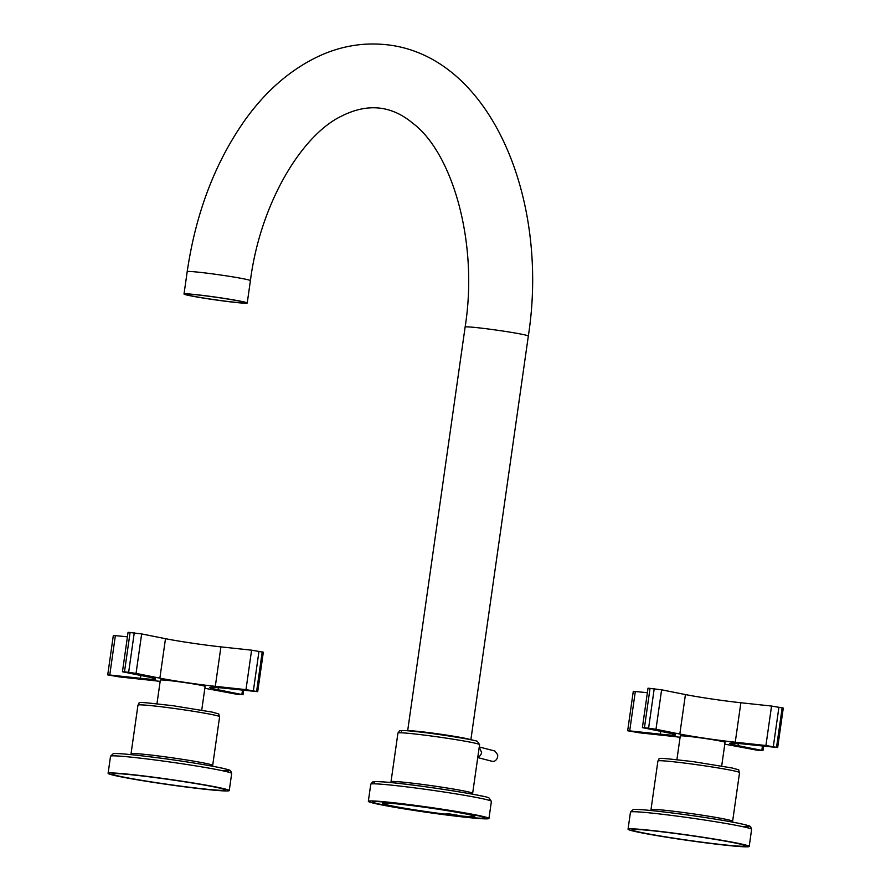 <?xml version="1.0" encoding="UTF-8"?>
<svg xmlns="http://www.w3.org/2000/svg" width="891" height="891" viewBox="0 0 891 891"><rect width="100%" height="100%" fill="white"/><g stroke="black" fill="none" stroke-linecap="round" stroke-linejoin="round"><path stroke-width="1.34" d="M468.956 739.385A30.595 1.337 -171.9 0 0 420.663 731.723A30.595 1.337 -171.9 0 0 409.615 730.943M474.146 816.022A46.555 2.027 8.1 0 1 474.736 816.446A46.555 2.027 8.1 0 1 432.202 812.436A46.555 2.027 8.1 0 1 383.152 803.76A46.555 2.027 8.1 0 1 382.562 803.326A46.555 2.027 8.1 0 1 425.096 807.335A46.555 2.027 8.1 0 1 474.146 816.022M373.407 802.435A56.534 2.461 8.1 0 1 372.683 801.922A56.534 2.461 8.1 0 1 424.339 806.789A56.534 2.461 8.1 0 1 483.891 817.337A56.534 2.461 8.1 0 1 484.615 817.86A56.534 2.461 8.1 0 1 432.959 812.982A56.534 2.461 8.1 0 1 373.407 802.435M450.913 814.118L457.139 815.399L452.884 814.931C444.654 813.639 443.996 813.372 450.913 814.118L445.945 813.672M457.851 815.376L457.139 815.399M369.108 801.867A60.922 2.662 8.1 0 1 368.339 801.31A60.922 2.662 8.1 0 1 424.005 806.555A60.922 2.662 8.1 0 1 488.19 817.916A60.922 2.662 8.1 0 1 488.959 818.473A60.922 2.662 8.1 0 1 433.293 813.227A60.922 2.662 8.1 0 1 369.108 801.867M192.222 296.001A29.926 1.303 -171.9 0 0 225.145 301.113A29.926 1.303 -171.9 0 0 245.248 302.728A29.926 1.303 -171.9 0 0 239.022 301.035A29.926 1.303 -171.9 0 0 206.099 295.912A29.926 1.303 -171.9 0 0 185.996 294.297A29.926 1.303 -171.9 0 0 192.222 296.001M240.581 301.203A31.92 1.392 -171.9 0 0 205.465 295.745A31.92 1.392 -171.9 0 0 184.014 294.019A31.92 1.392 -171.9 0 0 190.663 295.834A31.92 1.392 -171.9 0 0 225.779 301.292A31.92 1.392 -171.9 0 0 247.23 303.018A31.92 1.392 -171.9 0 0 240.581 301.203M407.9 730.798A31.92 1.392 8.1 0 1 430.943 732.892A31.92 1.392 8.1 0 1 464.2 738.116A31.92 1.392 8.1 0 1 470.637 739.719M479.247 746.981L494.839 751.013L497.713 754.822L497.668 756.615A5.324 4.165 104.5 0 1 492.177 761.315L477.743 757.584M456.058 814.975L457.217 815.165M447.739 814.073L446.636 813.65M678.942 833.798A61.189 2.673 8.1 0 1 749.197 846.45A61.189 2.673 8.1 0 1 698.299 841.861A61.189 2.673 8.1 0 1 628.044 829.209A61.189 2.673 8.1 0 1 678.942 833.798M679.577 834.054A57.191 2.495 8.1 0 1 745.244 845.893A57.191 2.495 8.1 0 1 697.675 841.605A57.191 2.495 8.1 0 1 631.997 829.766A57.191 2.495 8.1 0 1 679.577 834.054M158.999 777.91A61.189 2.673 8.1 0 1 229.254 790.573A61.189 2.673 8.1 0 1 178.356 785.985A61.189 2.673 8.1 0 1 108.101 773.332A61.189 2.673 8.1 0 1 158.999 777.91M159.623 778.177A57.191 2.495 8.1 0 1 225.3 790.005A57.191 2.495 8.1 0 1 177.721 785.728A57.191 2.495 8.1 0 1 112.054 773.889A57.191 2.495 8.1 0 1 159.623 778.177M201.745 710.116L205.108 686.471A22.609 0.991 -171.9 0 0 200.397 685.179A22.609 0.991 -171.9 0 0 175.527 681.314A22.609 0.991 -171.9 0 0 160.335 680.1L156.972 703.734M130.108 632.398L124.484 671.87L122.457 671.758L128.07 632.298L141.658 633.935L165.492 638.691A39.906 1.737 8.1 0 0 220.923 646.877L251.596 650.174L263.335 652.212L257.711 691.672L225 688.275A39.906 1.737 8.1 0 0 209.73 687.484A39.906 1.737 8.1 0 0 218.039 689.745L241.873 694.501L236.783 694.256L205.565 688.409A39.906 1.737 8.1 0 0 204.852 688.264M115.373 635.528L109.76 674.999L107.722 674.888L113.335 635.428L127.424 636.82M141.658 633.935L136.045 673.407L159.868 678.151A39.906 1.737 -171.9 0 0 215.31 686.337L245.983 689.634L257.711 691.672M107.722 674.888L119.45 676.926L150.134 680.223A39.906 1.737 8.1 0 1 160.146 681.392M109.76 674.999L140.433 678.296A39.906 1.737 -171.9 0 0 155.702 679.087A39.906 1.737 -171.9 0 0 147.394 676.815L122.457 671.758M124.484 671.87L128.649 672.315L134.263 632.844M136.045 673.407L128.649 672.315M721.688 765.993L725.051 742.348A22.609 0.991 -171.9 0 0 720.34 741.056A22.609 0.991 -171.9 0 0 695.47 737.191A22.609 0.991 -171.9 0 0 680.279 735.977L676.915 759.622M650.051 688.275L644.438 727.747L642.4 727.635L648.013 688.175L661.601 689.812L685.435 694.568A39.906 1.737 8.1 0 0 740.867 702.754L771.55 706.051L783.278 708.089L777.665 747.549L744.943 744.152A39.906 1.737 8.1 0 0 729.684 743.361A39.906 1.737 8.1 0 0 737.993 745.633L761.827 750.378L756.737 750.133L725.508 744.286A39.906 1.737 8.1 0 0 724.795 744.141M635.316 691.405L629.703 730.876L627.665 730.765L633.289 691.305L647.367 692.708M661.601 689.812L655.988 729.284L679.822 734.039A39.906 1.737 -171.9 0 0 735.253 742.214L765.926 745.511L777.665 747.549M627.665 730.765L639.404 732.803L670.077 736.1A39.906 1.737 8.1 0 1 680.089 737.28M629.703 730.876L660.376 734.173A39.906 1.737 -171.9 0 0 675.645 734.964A39.906 1.737 -171.9 0 0 667.337 732.692L642.4 727.635M644.438 727.747L648.592 728.192L654.217 688.721M655.988 729.284L648.592 728.192M374.521 782.476A58.26 2.539 8.1 0 1 413.591 785.183A58.26 2.539 8.1 0 1 482.9 796.298M472.13 792.957A41.231 1.793 8.1 0 1 472.653 793.335L479.581 744.653A41.231 1.793 8.1 0 0 479.057 744.286A41.231 1.793 8.1 0 0 476.117 743.417A41.231 1.793 8.1 0 0 430.464 735.888A41.231 1.793 8.1 0 0 397.943 733.037L391.015 781.719A41.231 1.793 8.1 0 1 421.276 784.269A41.231 1.793 8.1 0 1 467.073 791.609A41.231 1.793 8.1 0 1 472.13 792.957M368.339 801.31L370.767 784.203A60.922 2.662 8.1 0 1 417.244 788.212A60.922 2.662 8.1 0 1 484.871 799.216A60.922 2.662 8.1 0 1 490.618 800.82A60.922 2.662 8.1 0 1 491.398 801.365L488.959 818.473M401.44 731.132A38.569 1.682 8.1 0 1 428.293 733.048A38.569 1.682 8.1 0 1 474.079 740.499M247.23 303.018L250.404 280.654A31.92 1.392 -171.9 0 0 243.766 278.838A31.92 1.392 -171.9 0 0 199.417 272.29A31.92 1.392 -171.9 0 0 187.199 271.655L184.014 294.019M250.404 280.654C260.361 203.115 301.938 134.719 342.01 115.875C367.972 102.966 391.639 105.472 412.978 123.403C452.082 152.751 478.701 241.906 465.124 327.053A31.92 1.392 8.1 0 1 477.342 327.688A31.92 1.392 8.1 0 1 521.68 334.225A31.92 1.392 8.1 0 1 528.33 336.041C549.858 198.047 489.627 54.061 384.723 44.55C363.238 42.534 342.255 45.976 321.751 54.863C292.404 67.972 266.888 89.601 245.225 119.75C215.154 162.273 195.82 212.904 187.199 271.655M479.247 747.026L481.597 752.461A5.324 4.165 104.5 0 1 477.799 757.15M628.044 829.209L630.483 812.102A61.189 2.673 8.1 0 1 681.37 816.691A61.189 2.673 8.1 0 1 751.625 829.343L749.197 846.45M630.483 812.102L633.145 809.607C635.985 808.839 652.323 810.376 682.15 814.229A58.528 2.55 8.1 0 1 738.773 823.329A58.528 2.55 8.1 0 1 742.214 826.547M650.72 810.476L650.987 809.652A41.231 1.793 8.1 0 1 685.279 812.748A41.231 1.793 8.1 0 1 732.625 821.279L739.552 772.597A41.231 1.793 8.1 0 0 692.207 764.066A41.231 1.793 8.1 0 0 657.914 760.981C661.746 758.018 649.561 756.726 692.986 761.605L732.168 767.997C742.147 770.882 737.347 768.755 739.552 772.597M108.101 773.332L110.54 756.225A61.189 2.673 8.1 0 1 161.427 760.814A61.189 2.673 8.1 0 1 231.682 773.466L229.254 790.573M110.54 756.225L113.19 753.73C116.042 752.962 132.369 754.499 162.207 758.352A58.528 2.55 8.1 0 1 218.83 767.452A58.528 2.55 8.1 0 1 222.271 770.67M130.777 754.599L131.033 753.775A41.231 1.793 8.1 0 1 165.336 756.86A41.231 1.793 8.1 0 1 212.682 765.391L219.609 716.72A41.231 1.793 8.1 0 0 172.264 708.189A41.231 1.793 8.1 0 0 137.96 705.104C141.803 702.141 129.607 700.849 173.043 705.728L212.225 712.109C222.193 715.005 217.404 712.878 219.609 716.72M253.378 690.725L258.991 651.265M256.608 691.371L262.221 651.9M218.039 689.745L218.351 687.618M241.873 694.501L242.497 690.146M140.433 678.296L140.834 675.501M159.868 678.151L165.492 638.691M220.923 646.877L215.31 686.337M245.983 689.634L251.596 650.174M773.321 746.602L778.934 707.142M776.551 747.248L782.164 707.788M737.993 745.633L738.294 743.495M761.827 750.378L762.44 746.034M660.376 734.173L660.777 731.388M679.822 734.039L685.435 694.568M740.867 702.754L735.253 742.214M765.926 745.511L771.55 706.051M474.736 816.446L474.936 815.065M382.562 803.326L382.762 801.945M472.675 794.215L472.653 793.335M491.398 801.365L489.048 798.013C488.357 795.908 413.001 784.013 384.6 781.997C368.829 781.062 374.899 781.875 372.438 782.02L370.767 784.203M391.015 781.719L390.737 782.554M397.943 733.037C401.139 729.952 395.905 730.665 406.363 730.676C423.882 731.656 478.077 740.209 477.476 741.479L479.581 744.653M470.871 739.775L528.33 336.041M407.666 730.776L465.124 327.053M682.15 814.229C705.639 817.437 724.583 820.488 739.007 823.373C754.376 826.881 748.306 825.946 750.668 826.803L751.625 829.343M732.647 822.137L732.625 821.279M650.987 809.652L657.914 760.981M162.207 758.352C185.696 761.56 204.64 764.612 219.052 767.496C234.433 771.005 228.363 770.069 230.713 770.927L231.682 773.466M212.704 766.249L212.682 765.391M131.033 753.775L137.96 705.104M242.987 694.802L243.633 690.269M762.93 750.679L763.576 746.157"/></g></svg>
